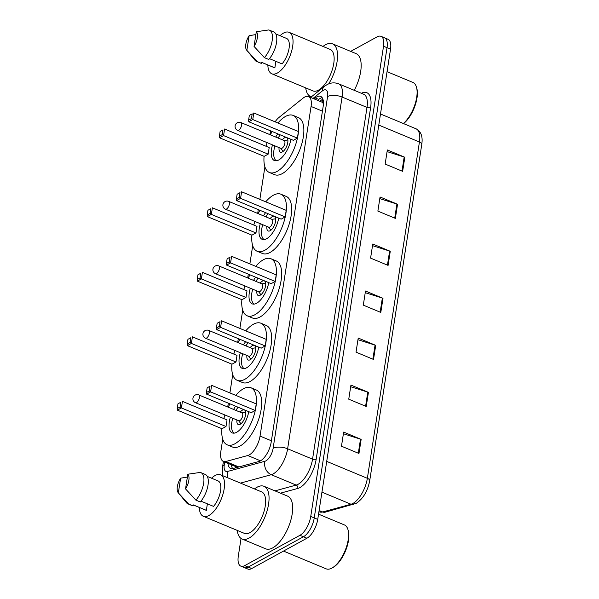 <?xml version="1.0" encoding="UTF-8"?>
<svg xmlns="http://www.w3.org/2000/svg" width="599" height="599" viewBox="0 0 599 599"><rect width="100%" height="100%" fill="white"/><g stroke="black" fill="none" stroke-linecap="round" stroke-linejoin="round"><path stroke-width="0.9" d="M222.738 439.194L220.829 451.534A15.851 7.023 -67.4 0 0 223.36 461.432A15.851 7.023 -67.4 0 0 225.808 461.515L247.776 455.517A15.851 7.023 -67.4 0 0 249.236 454.911A15.851 7.023 -67.4 0 0 260.048 436.072L311.076 106.45A15.851 7.023 -67.4 0 0 308.537 96.551A15.851 7.023 -67.4 0 0 303.101 98.116L279.082 117.374A15.851 7.023 -67.4 0 0 275.106 121.837M323.445 103.567A5.286 2.344 -67.4 0 0 323.355 103.552L322.045 102.182L308.537 96.551M264.9 166.836L259.861 199.385M258.281 209.613L257.69 213.439M252.703 245.65L249.873 263.897M248.293 274.132L247.701 277.958M242.715 310.162L239.892 328.417M238.305 338.645L237.713 342.471M232.726 374.682L229.904 392.929M228.316 403.164L227.725 406.991M270.793 130.934A15.851 7.023 -67.4 0 0 269.894 134.633M227.934 463.334A15.851 7.023 -67.4 0 0 230.675 468.44A15.851 7.023 -67.4 0 0 233.116 468.523L258.933 461.485A15.851 7.023 -67.4 0 0 260.4 460.878A15.851 7.023 -67.4 0 0 271.205 442.032L323.183 106.293A15.851 7.023 -67.4 0 0 320.645 96.394A15.851 7.023 -67.4 0 0 315.209 97.951L314.078 98.857M350.662 51.379L377.093 36.868A15.851 7.023 112.6 0 1 381.001 36.337A15.851 7.023 112.6 0 1 383.532 46.235L310.739 516.473A15.851 7.023 112.6 0 1 299.927 535.311L244.736 565.613A15.851 7.023 112.6 0 1 240.828 566.137A15.851 7.023 112.6 0 1 238.297 556.239L241.053 538.434M309.406 96.911L309.556 95.945M381.001 36.337L387.995 39.249A15.851 7.023 112.6 0 1 390.533 49.148L317.732 519.385A15.851 7.023 112.6 0 1 306.928 538.224L251.737 568.526L248.233 567.066A15.851 7.023 112.6 0 1 244.332 567.597A15.851 7.023 112.6 0 0 248.233 567.066L303.431 536.771L248.233 567.066L244.736 565.613M317.732 519.385L314.235 517.925A15.851 7.023 112.6 0 1 303.431 536.771A15.851 7.023 112.6 0 0 314.235 517.925L387.029 47.695L314.235 517.925L310.739 516.473M384.498 37.797A15.851 7.023 112.6 0 1 387.029 47.695A15.851 7.023 112.6 0 0 384.498 37.797M317.582 100.318L318.705 99.412A15.851 7.023 112.6 0 1 322.172 97.659M232.652 468.628A15.851 7.023 112.6 0 1 231.439 464.794M387.081 151.607L404.183 157.013A4.23 1.834 8.8 0 1 404.827 157.245L387.336 149.96L385.15 164.066L402.64 171.351L404.827 157.245M379.796 198.628L396.905 204.034A4.23 1.834 8.8 0 1 397.541 204.266L380.051 196.989L377.872 211.095L395.362 218.373L397.541 204.266M372.518 245.65L389.62 251.056A4.23 1.834 8.8 0 1 390.263 251.288L372.773 244.01L370.586 258.117L388.085 265.394L390.263 251.288M343.399 433.743L360.501 439.149A4.23 1.834 8.8 0 1 361.145 439.381L343.654 432.104L341.475 446.21L358.966 453.488L361.145 439.381M350.677 386.722L367.786 392.128A4.23 1.834 8.8 0 1 368.43 392.36L350.932 385.082L348.753 399.189L366.244 406.466L368.43 392.36M357.962 339.7L375.064 345.106A4.23 1.834 8.8 0 1 375.708 345.338L358.217 338.053L356.031 352.16L373.521 359.445L375.708 345.338M365.24 292.679L382.342 298.077A4.23 1.834 8.8 0 1 382.986 298.317L365.495 291.032L363.308 305.138L380.799 312.423L382.986 298.317M251.737 568.526A15.851 7.023 112.6 0 1 247.829 569.05L240.828 566.137M318.541 514.159L344.395 524.926A23.773 10.535 112.6 0 1 348.012 529.793L348.319 530.916A22.717 10.063 112.6 0 1 345.428 551.102A22.717 10.063 112.6 0 1 333.141 567.38A22.717 10.063 112.6 0 1 333.007 567.455M348.012 529.793A23.773 10.535 112.6 0 1 344.987 550.923A23.773 10.535 112.6 0 1 332.123 567.957A23.773 10.535 112.6 0 1 331.988 568.032A23.773 10.535 112.6 0 1 326.126 568.825L283.507 551.08M254.478 488.926A28.527 12.639 112.6 0 1 256.986 487.264A28.527 12.639 112.6 0 1 264.017 486.313A28.527 12.639 112.6 0 1 267.094 510.76A28.527 12.639 112.6 0 1 249.124 538.044A28.527 12.639 112.6 0 1 242.086 538.995A28.527 12.639 112.6 0 1 237.226 530.392M264.017 486.313L287.632 496.144A28.527 12.639 112.6 0 1 290.71 520.591A28.527 12.639 112.6 0 1 272.732 547.875A28.527 12.639 112.6 0 1 265.701 548.826L242.086 538.995M211.529 478.204A22.455 9.951 112.6 0 1 215.041 475.561A22.455 9.951 112.6 0 1 220.574 474.812A22.455 9.951 112.6 0 1 223 494.055A22.455 9.951 112.6 0 1 208.856 515.529A22.455 9.951 112.6 0 1 203.316 516.278A22.455 9.951 112.6 0 1 199.347 507.473M220.574 474.812L261.681 491.921A22.455 9.951 112.6 0 1 264.107 511.164A22.455 9.951 112.6 0 1 249.955 532.638A22.455 9.951 112.6 0 1 244.422 533.387L203.316 516.278M207.374 503.826L206.37 510.341A15.851 7.023 112.6 0 1 205.854 510.176L193.245 504.927M206.37 510.341L193.252 504.882L193.088 505.908A16.907 7.488 112.6 0 1 192.331 505.691L187.959 503.871A16.907 7.488 112.6 0 1 186.551 502.808L178.143 492.618A10.565 4.68 112.6 0 1 180.628 478.167L178.352 492.85A10.565 4.68 112.6 0 1 178.143 492.618M193.088 505.908L188.715 504.088A16.907 7.488 112.6 0 1 187.959 503.871M188.715 504.088L178.352 492.85M180.628 478.167L187.375 477.081M200.964 501.153L213.551 506.395A15.851 7.023 112.6 0 0 220.477 491.352A15.851 7.023 112.6 0 0 218.036 480.915L207.329 476.452M187.816 474.221A10.565 4.68 112.6 0 1 185.54 488.904L187.816 474.221L200.193 472.439A16.907 7.488 112.6 0 1 200.95 472.656A16.907 7.488 112.6 0 1 203.518 484.007A16.907 7.488 112.6 0 1 195.903 500.143L200.276 501.962A16.907 7.488 112.6 0 0 207.89 485.834A16.907 7.488 112.6 0 0 205.322 474.475L200.95 472.656M185.54 488.904L195.903 500.143M235.774 395.377A30.908 13.695 112.6 0 1 243.366 388.796A30.908 13.695 112.6 0 1 250.988 387.77A30.908 13.695 112.6 0 1 254.32 414.253A30.908 13.695 112.6 0 1 234.853 443.814A30.908 13.695 112.6 0 1 227.231 444.84A30.908 13.695 112.6 0 1 221.907 428.689M250.988 387.77L256.23 389.956A30.908 13.695 112.6 0 1 259.569 416.44A30.908 13.695 112.6 0 1 240.094 446A30.908 13.695 112.6 0 1 232.479 447.026L227.231 444.84M248.757 411.67A17.963 7.959 112.6 0 1 236.635 432.291A17.963 7.959 112.6 0 1 232.202 432.89A17.963 7.959 112.6 0 1 230.345 417.233M233.588 409.431A17.963 7.959 112.6 0 1 235.594 406.197M209.306 390.922L210.032 386.22L207.157 387.8L206.43 392.502L209.306 390.922L210.608 391.911L206.588 394.12L251.191 412.681L255.211 410.472L256.23 403.891L211.627 385.329L210.608 391.911L255.211 410.472M223.824 418.589A30.908 13.695 112.6 0 1 224.962 414.995M228.212 407.193A30.908 13.695 112.6 0 1 229.964 403.846M180.104 406.953L180.831 402.251L177.955 403.831L177.229 408.533L180.104 406.953L181.407 407.941L177.379 410.15L221.982 428.719L226.01 426.51L227.028 419.921L182.425 401.36L181.407 407.941L226.01 426.51M207.157 387.8L210.032 386.22M177.955 403.831L180.831 402.251M177.379 410.15L177.229 408.533M206.588 394.12L206.43 392.502M236.927 419.974A7.922 3.512 -67.4 0 0 238.252 424.534A7.922 3.512 -67.4 0 0 240.206 424.272A7.922 3.512 -67.4 0 0 245.193 416.687A7.922 3.512 -67.4 0 0 244.34 409.896A7.922 3.512 -67.4 0 0 242.385 410.158A7.922 3.512 -67.4 0 0 240.177 412.172M234.224 433.129A17.438 7.727 112.6 0 1 232.749 418.237M235.999 410.435A17.438 7.727 112.6 0 1 238.02 407.208M195.506 402.73L238.799 420.753A4.23 1.872 -67.4 0 0 239.84 420.61A4.23 1.872 -67.4 0 0 242.498 416.567A4.23 1.872 -67.4 0 0 242.048 412.951L198.756 394.928A4.23 4.23 0 0 0 192.953 398.185A4.23 4.23 0 0 0 195.506 402.73A4.23 1.872 -67.4 0 0 196.547 402.595A4.23 1.872 -67.4 0 0 199.43 397.571A4.23 1.872 -67.4 0 0 198.756 394.928M387.044 71.67L412.898 82.43A23.773 10.535 112.6 0 1 416.515 87.304L416.822 88.427A22.717 10.063 112.6 0 1 403.554 123.596M416.515 87.304A23.773 10.535 112.6 0 1 403.352 123.514M322.981 46.437A28.527 12.639 112.6 0 1 325.482 44.775A28.527 12.639 112.6 0 1 332.52 43.824A28.527 12.639 112.6 0 1 328.694 83.867M332.52 43.824L356.128 53.655A28.527 12.639 112.6 0 1 354.249 90.314M280.033 35.715A22.455 9.951 112.6 0 1 283.544 33.072A22.455 9.951 112.6 0 1 289.077 32.324A22.455 9.951 112.6 0 1 291.503 51.566A22.455 9.951 112.6 0 1 277.352 73.041A22.455 9.951 112.6 0 1 271.819 73.789A22.455 9.951 112.6 0 1 267.85 64.984M289.077 32.324L330.184 49.432A22.455 9.951 112.6 0 1 332.602 68.675A22.455 9.951 112.6 0 1 318.458 90.15A22.455 9.951 112.6 0 1 312.925 90.898L271.819 73.789M275.877 61.338L274.866 67.852A15.851 7.023 112.6 0 1 274.357 67.687L261.741 62.438M274.866 67.852L261.748 62.393L261.591 63.419A16.907 7.488 112.6 0 1 260.835 63.202L256.462 61.383A16.907 7.488 112.6 0 1 255.054 60.312L246.646 50.129A10.565 4.68 112.6 0 1 249.132 35.67L246.855 50.353A10.565 4.68 112.6 0 1 246.646 50.129M261.591 63.419L257.218 61.6A16.907 7.488 112.6 0 1 256.462 61.383M257.218 61.6L246.855 50.353M249.132 35.67L255.87 34.585M269.468 58.665L282.054 63.906A15.851 7.023 112.6 0 0 288.98 48.863A15.851 7.023 112.6 0 0 286.539 38.418L275.825 33.963M311.443 96.783A28.527 12.639 112.6 0 1 310.589 96.506A28.527 12.639 112.6 0 1 305.722 87.896M256.32 31.725A10.565 4.68 112.6 0 1 254.043 46.408L256.32 31.725L268.696 29.95A16.907 7.488 112.6 0 1 269.453 30.167A16.907 7.488 112.6 0 1 272.021 41.518A16.907 7.488 112.6 0 1 264.406 57.654L268.779 59.473A16.907 7.488 112.6 0 0 276.394 43.338A16.907 7.488 112.6 0 0 273.825 31.987L269.453 30.167M254.043 46.408L264.406 57.654M245.762 330.858A30.908 13.695 112.6 0 1 253.355 324.276A30.908 13.695 112.6 0 1 260.977 323.25A30.908 13.695 112.6 0 1 264.309 349.741A30.908 13.695 112.6 0 1 244.841 379.294A30.908 13.695 112.6 0 1 237.219 380.32A30.908 13.695 112.6 0 1 231.895 364.17M260.977 323.25L266.218 325.437A30.908 13.695 112.6 0 1 269.557 351.92A30.908 13.695 112.6 0 1 250.083 381.481A30.908 13.695 112.6 0 1 242.468 382.506L237.219 380.32M258.746 347.158A17.963 7.959 112.6 0 1 246.623 367.779A17.963 7.959 112.6 0 1 242.191 368.37A17.963 7.959 112.6 0 1 240.334 352.721M243.576 344.912A17.963 7.959 112.6 0 1 245.583 341.677M219.294 326.403L220.02 321.7L217.145 323.28L216.419 327.982L219.294 326.403L220.597 327.391L216.576 329.6L261.179 348.169L265.2 345.96L266.218 339.378L221.615 320.809L220.597 327.391L265.2 345.96M233.812 354.076A30.908 13.695 112.6 0 1 234.95 350.475M238.2 342.673A30.908 13.695 112.6 0 1 239.952 339.334M190.093 342.441L190.819 337.739L187.944 339.311L187.217 344.013L190.093 342.441L191.395 343.429L187.367 345.638L231.97 364.199L235.999 361.991L237.017 355.409L192.414 336.84L191.395 343.429L235.999 361.991M217.145 323.28L220.02 321.7M187.944 339.311L190.819 337.739M187.367 345.638L187.217 344.013M216.576 329.6L216.419 327.982M246.915 355.462A7.922 3.512 -67.4 0 0 248.241 360.014A7.922 3.512 -67.4 0 0 250.187 359.752A7.922 3.512 -67.4 0 0 255.181 352.175A7.922 3.512 -67.4 0 0 254.328 345.383A7.922 3.512 -67.4 0 0 252.374 345.645A7.922 3.512 -67.4 0 0 250.165 347.652M244.212 368.617A17.438 7.727 112.6 0 1 242.737 353.717M245.987 345.915A17.438 7.727 112.6 0 1 248.008 342.688M205.494 338.218L248.787 356.24A4.23 1.872 -67.4 0 0 249.828 356.098A4.23 1.872 -67.4 0 0 252.486 352.055A4.23 1.872 -67.4 0 0 252.029 348.431L208.744 330.416A4.23 4.23 0 0 0 202.941 333.665A4.23 4.23 0 0 0 205.494 338.218A4.23 1.872 -67.4 0 0 206.535 338.076A4.23 1.872 -67.4 0 0 209.418 333.051A4.23 1.872 -67.4 0 0 208.744 330.416M255.751 266.345A30.908 13.695 112.6 0 1 263.343 259.764A30.908 13.695 112.6 0 1 270.958 258.738A30.908 13.695 112.6 0 1 274.297 285.221A30.908 13.695 112.6 0 1 254.822 314.782A30.908 13.695 112.6 0 1 247.207 315.808A30.908 13.695 112.6 0 1 241.884 299.657M270.958 258.738L276.206 260.924A30.908 13.695 112.6 0 1 279.546 287.408A30.908 13.695 112.6 0 1 260.071 316.968A30.908 13.695 112.6 0 1 252.456 317.994L247.207 315.808M268.734 282.638A17.963 7.959 112.6 0 1 256.612 303.259A17.963 7.959 112.6 0 1 252.179 303.858A17.963 7.959 112.6 0 1 250.315 288.201M253.564 280.399A17.963 7.959 112.6 0 1 255.571 277.157M229.282 261.89L230.009 257.188L227.133 258.768L226.407 263.47L229.282 261.89L230.585 262.879L226.564 265.087L271.167 283.649L275.188 281.44L276.206 274.859L231.603 256.297L230.585 262.879L275.188 281.44M243.8 289.557A30.908 13.695 112.6 0 1 244.939 285.963M248.181 278.161A30.908 13.695 112.6 0 1 249.94 274.814M200.073 277.921L200.807 273.219L197.932 274.799L197.198 279.501L200.073 277.921L201.384 278.909L197.356 281.118L241.959 299.687L245.987 297.478L247.005 290.889L202.402 272.328L201.384 278.909L245.987 297.478M227.133 258.768L230.009 257.188M197.932 274.799L200.807 273.219M197.356 281.118L197.198 279.501M226.564 265.087L226.407 263.47M256.904 290.942A7.922 3.512 -67.4 0 0 258.221 295.502A7.922 3.512 -67.4 0 0 260.176 295.232A7.922 3.512 -67.4 0 0 265.17 287.655A7.922 3.512 -67.4 0 0 264.316 280.864A7.922 3.512 -67.4 0 0 262.362 281.126A7.922 3.512 -67.4 0 0 260.153 283.14M254.201 304.097A17.438 7.727 112.6 0 1 252.726 289.205M255.975 281.403A17.438 7.727 112.6 0 1 257.997 278.168M215.483 273.698L258.768 291.72A4.23 1.872 -67.4 0 0 259.816 291.578A4.23 1.872 -67.4 0 0 262.474 287.535A4.23 1.872 -67.4 0 0 262.018 283.919L218.725 265.896A4.23 4.23 0 0 0 212.93 269.153A4.23 4.23 0 0 0 215.483 273.698A4.23 1.872 -67.4 0 0 216.524 273.563A4.23 1.872 -67.4 0 0 219.406 268.539A4.23 1.872 -67.4 0 0 218.725 265.896M265.739 201.826A30.908 13.695 112.6 0 1 273.331 195.244A30.908 13.695 112.6 0 1 280.946 194.218A30.908 13.695 112.6 0 1 284.285 220.709A30.908 13.695 112.6 0 1 264.81 250.262A30.908 13.695 112.6 0 1 257.196 251.288A30.908 13.695 112.6 0 1 251.872 235.137M280.946 194.218L286.195 196.405A30.908 13.695 112.6 0 1 289.534 222.888A30.908 13.695 112.6 0 1 270.059 252.449A30.908 13.695 112.6 0 1 262.444 253.474L257.196 251.288M278.722 218.126A17.963 7.959 112.6 0 1 266.6 238.746A17.963 7.959 112.6 0 1 262.167 239.338A17.963 7.959 112.6 0 1 260.303 223.689M263.553 215.88A17.963 7.959 112.6 0 1 265.559 212.645M239.271 197.371L239.997 192.668L237.122 194.248L236.395 198.95L239.271 197.371L240.573 198.359L236.553 200.568L281.156 219.137L285.176 216.928L286.195 210.346L241.592 191.777L240.573 198.359L285.176 216.928M253.789 225.044A30.908 13.695 112.6 0 1 254.919 221.443M258.169 213.641A30.908 13.695 112.6 0 1 259.929 210.301M210.062 213.409L210.796 208.707L207.92 210.279L207.187 214.981L210.062 213.409L211.365 214.397L207.344 216.606L251.947 235.167L255.975 232.959L256.993 226.377L212.39 207.808L211.365 214.397L255.975 232.959M237.122 194.248L239.997 192.668M207.92 210.279L210.796 208.707M207.344 216.606L207.187 214.981M236.553 200.568L236.395 198.95M266.892 226.429A7.922 3.512 -67.4 0 0 268.21 230.982A7.922 3.512 -67.4 0 0 270.164 230.72A7.922 3.512 -67.4 0 0 275.158 223.142A7.922 3.512 -67.4 0 0 274.305 216.351A7.922 3.512 -67.4 0 0 272.35 216.613A7.922 3.512 -67.4 0 0 270.142 218.62M264.189 239.585A17.438 7.727 112.6 0 1 262.714 224.685M265.963 216.883A17.438 7.727 112.6 0 1 267.985 213.656M225.471 209.186L268.756 227.201A4.23 1.872 -67.4 0 0 269.805 227.066A4.23 1.872 -67.4 0 0 272.463 223.023A4.23 1.872 -67.4 0 0 272.006 219.399L228.713 201.384A4.23 4.23 0 0 0 222.918 204.633A4.23 4.23 0 0 0 225.471 209.186A4.23 1.872 -67.4 0 0 226.512 209.044A4.23 1.872 -67.4 0 0 229.395 204.019A4.23 1.872 -67.4 0 0 228.713 201.384M277.936 123.02A30.908 13.695 112.6 0 1 285.528 116.438A30.908 13.695 112.6 0 1 293.151 115.412A30.908 13.695 112.6 0 1 296.49 141.896A30.908 13.695 112.6 0 1 277.015 171.456A30.908 13.695 112.6 0 1 269.393 172.482A30.908 13.695 112.6 0 1 264.077 156.324M293.151 115.412L298.399 117.591A30.908 13.695 112.6 0 1 301.731 144.082A30.908 13.695 112.6 0 1 282.264 173.635A30.908 13.695 112.6 0 1 274.642 174.661L269.393 172.482M290.919 139.312A17.963 7.959 112.6 0 1 278.797 159.933A17.963 7.959 112.6 0 1 274.372 160.532A17.963 7.959 112.6 0 1 272.508 144.876M275.757 137.074A17.963 7.959 112.6 0 1 277.756 133.832M251.468 118.565L252.201 113.862L249.326 115.435L248.592 120.137L251.468 118.565L252.771 119.553L248.75 121.762L293.353 140.323L297.381 138.114L298.399 131.533L253.796 112.964L252.771 119.553L297.381 138.114M265.993 146.231A30.908 13.695 112.6 0 1 267.124 142.637M270.374 134.827A30.908 13.695 112.6 0 1 272.126 131.488M222.266 134.595L222.993 129.893L220.118 131.473L219.391 136.175L222.266 134.595L223.569 135.584L219.541 137.792L264.144 156.354L268.172 154.145L269.191 147.564L224.588 129.002L223.569 135.584L268.172 154.145M249.326 115.435L252.201 113.862M220.118 131.473L222.993 129.893M219.541 137.792L219.391 136.175M248.75 121.762L248.592 120.137M279.089 147.616A7.922 3.512 -67.4 0 0 280.414 152.168A7.922 3.512 -67.4 0 0 282.369 151.906A7.922 3.512 -67.4 0 0 287.363 144.329A7.922 3.512 -67.4 0 0 286.502 137.538A7.922 3.512 -67.4 0 0 284.547 137.8A7.922 3.512 -67.4 0 0 282.339 139.814M276.394 160.772A17.438 7.727 112.6 0 1 274.919 145.879M278.161 138.07A17.438 7.727 112.6 0 1 280.19 134.842M237.668 130.372L280.961 148.395A4.23 1.872 -67.4 0 0 282.002 148.252A4.23 1.872 -67.4 0 0 284.667 144.209A4.23 1.872 -67.4 0 0 284.211 140.585L240.918 122.57A4.23 4.23 0 0 0 235.115 125.827A4.23 4.23 0 0 0 237.668 130.372A4.23 1.872 -67.4 0 0 238.709 130.23A4.23 1.872 -67.4 0 0 241.592 125.206A4.23 1.872 -67.4 0 0 240.918 122.57M260.498 460.818L247.776 455.517M323.033 99.554A15.851 11.044 51.3 0 0 322.045 102.182M235.325 466.411A15.851 13.433 74.7 0 0 235.377 467.909M271.399 440.797L260.048 436.072M238.874 466.95L225.808 461.515M322.427 111.174L311.076 106.45M224.715 461.994L224.281 464.794A10.565 4.68 -67.4 0 0 227.598 471.443L264.945 461.26A10.565 4.68 -67.4 0 0 265.926 460.856A10.565 4.68 -67.4 0 0 273.129 448.292L327.578 96.559A10.565 4.68 -67.4 0 0 323.288 90.307A10.565 4.68 -67.4 0 0 322.269 91.003L313.015 98.416M327.578 96.559A10.565 4.59 -171.2 0 1 342.074 97.045L287.625 448.778A21.137 9.367 112.6 0 1 273.211 473.899A21.137 9.367 112.6 0 1 271.265 474.708L296.183 485.085A21.137 9.367 -67.4 0 0 298.137 484.277A21.137 9.367 -67.4 0 0 312.551 459.156L367 107.416A21.137 9.367 -67.4 0 0 363.623 94.215L338.697 83.845A21.137 9.367 112.6 0 1 342.074 97.045L367 107.416A2.643 1.146 8.8 0 0 370.624 107.535L316.175 459.276A2.643 1.146 8.8 0 1 312.551 459.156L287.625 448.778A10.565 4.59 -171.2 0 0 273.129 448.292M338.697 83.845C334.684 82.325 330.768 82.602 326.949 84.691L324.403 86.398A10.565 7.36 51.3 0 0 322.269 91.003M316.175 459.276A23.773 10.535 112.6 0 1 299.964 487.534A23.773 10.535 112.6 0 1 297.763 488.447L280.467 493.164M361.354 93.272A23.773 10.535 112.6 0 1 370.624 107.535M299.927 535.311L306.928 538.224M383.532 46.235L390.533 49.148M264.945 461.26A10.565 8.955 74.7 0 0 271.265 474.708L240.484 483.101M274.963 490.873L296.183 485.085A2.643 2.239 -105.3 0 1 297.763 488.447M224.281 464.794A10.565 4.59 -171.2 0 0 222.588 466.816L222.416 473.068L222.963 475.808M227.598 471.443A10.565 8.955 74.7 0 0 227.815 477.83M317.642 100.34L319.671 98.708M318.705 99.412L315.209 97.951M319.11 510.49L322.659 511.973L350.999 504.238A21.137 9.367 -67.4 0 0 352.953 503.43A21.137 9.367 -67.4 0 0 367.359 478.309A5.286 2.299 8.8 0 1 369.71 480.697C367.696 491.098 363.204 498.653 356.225 503.362L325.264 512.16L319.402 511.86A21.137 9.367 -67.4 0 0 322.659 511.973A5.286 4.478 74.7 0 0 325.264 512.16M353.605 504.433A5.286 4.478 74.7 0 1 350.999 504.238L321.948 492.153M326.71 461.387L367.359 478.309L419.427 142A21.137 9.367 -67.4 0 0 416.05 128.8C421.052 131.398 422.961 136.594 421.771 144.381A5.286 2.299 -171.2 0 0 419.427 142L378.778 125.079M382.342 298.077L380.163 312.154M375.064 345.106L372.885 359.175M367.786 392.128L365.607 406.204M360.501 439.149L358.322 453.226M389.62 251.056L387.441 265.132M396.905 204.034L394.726 218.111M404.183 157.013L402.004 171.082M322.839 98.955L319.926 101.291M237.286 467.227L223.36 461.432M223.412 461.455L222.588 466.816M324.403 86.398L310.641 97.427M421.771 144.381L369.71 480.697M416.05 128.8L380.492 113.997M319.402 511.86L318.93 511.666M333.141 567.38L332.123 567.957M241.831 412.861L245.702 412.359M238.582 420.663L240.955 423.763M310.589 96.506L311.383 96.836M251.812 348.341L255.691 347.847M248.57 356.143L250.944 359.243M261.8 283.829L265.679 283.327M258.551 291.631L260.932 294.73M271.789 219.309L275.66 218.815M268.539 227.111L270.92 230.211M283.993 140.495L287.864 140.001M280.744 148.305L283.117 151.405"/></g></svg>
